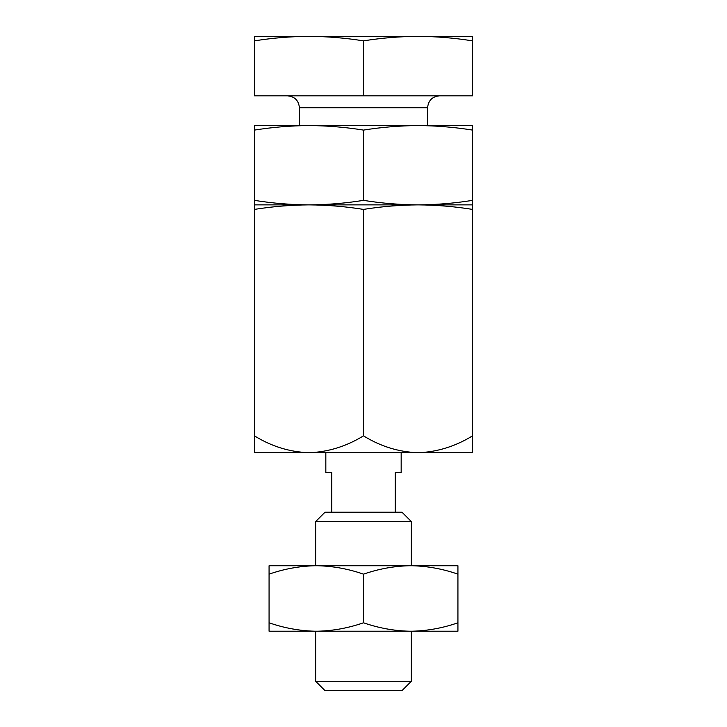 <?xml version="1.0" encoding="UTF-8"?>
<svg xmlns="http://www.w3.org/2000/svg" width="727" height="727" viewBox="0 0 727 727"><rect width="100%" height="100%" fill="white"/><g stroke="black" fill="none" stroke-linecap="round" stroke-linejoin="round"><path stroke-width="1.09" d="M472.55 209.403C454.375 206.486 436.2 204.987 418.025 204.878L472.55 204.878L472.55 452.721L418.025 452.721C437.145 452.03 455.32 446.405 472.55 435.855M363.5 209.403C345.325 206.486 327.15 204.987 308.975 204.878L418.025 204.878C399.85 204.987 381.675 206.486 363.5 209.403L363.5 435.855C380.503 446.396 398.678 452.021 418.025 452.721L308.975 452.721C328.095 452.03 346.27 446.405 363.5 435.855M308.975 204.878C290.8 204.987 272.625 206.486 254.45 209.403L254.45 204.878L308.975 204.878C327.15 204.778 345.325 203.278 363.5 200.361C381.675 203.278 399.85 204.778 418.025 204.878C436.2 204.778 454.375 203.278 472.55 200.361L472.55 204.878L254.45 204.878L254.45 200.361C272.625 203.278 290.8 204.778 308.975 204.878M254.45 452.721L254.45 435.855C271.453 446.396 289.628 452.021 308.975 452.721L254.45 452.721M254.45 435.855L254.45 209.403M395.224 512.208L395.224 472.55L401.168 472.55L401.168 452.721M331.776 512.208L331.776 472.55L325.832 472.55L325.832 452.721M411.346 681.281L315.654 681.281L325.024 690.65L401.976 690.65L411.346 681.281L411.346 631.209M315.654 565.742L315.654 521.568L411.346 521.568L411.346 565.742M315.654 521.568L325.024 512.208L401.976 512.208L411.346 521.568M412.391 631.209C427.867 630.782 443.043 627.974 457.928 622.785L457.928 631.209L269.072 631.209L269.072 574.157C283.957 568.977 299.133 566.169 314.609 565.742L317.963 565.742C333.457 566.169 348.633 568.977 363.5 574.157C378.385 568.977 393.561 566.169 409.037 565.742L412.391 565.742C427.885 566.169 443.061 568.977 457.928 574.157L457.928 565.742L412.391 565.742M409.037 631.209C393.543 630.772 378.367 627.964 363.5 622.785C348.615 627.974 333.439 630.782 317.963 631.209M314.609 631.209C299.115 630.772 283.939 627.964 269.072 622.785M314.609 565.742L269.072 565.742L269.072 574.157M363.5 622.785L363.5 574.157M457.928 622.785L457.928 574.157M409.037 565.742L317.963 565.742M254.45 40.866L254.45 36.35L308.975 36.35C290.8 36.45 272.625 37.958 254.45 40.866L254.45 95.828L472.55 95.828L472.55 40.866C454.375 37.958 436.2 36.45 418.025 36.35C399.85 36.45 381.675 37.958 363.5 40.866C345.325 37.958 327.15 36.45 308.975 36.35L465.116 36.35M418.025 36.35L472.55 36.35L472.55 40.866M261.884 36.35L308.975 36.35M427.603 125.571L427.603 107.732L299.397 107.732L299.397 125.571M299.397 107.732C298.697 100.499 294.726 96.537 287.501 95.828M363.5 40.866L363.5 95.828M472.55 130.097C454.375 127.18 436.2 125.671 418.025 125.571L472.55 125.571L472.55 200.361M363.5 130.097C345.325 127.18 327.15 125.671 308.975 125.571L418.025 125.571C399.85 125.671 381.675 127.18 363.5 130.097L363.5 200.361M308.975 125.571C290.8 125.671 272.625 127.18 254.45 130.097L254.45 125.571L308.975 125.571M254.45 200.361L254.45 130.097M315.654 681.281L315.654 631.209M427.603 107.732C428.303 100.499 432.274 96.537 439.499 95.828"/></g></svg>
